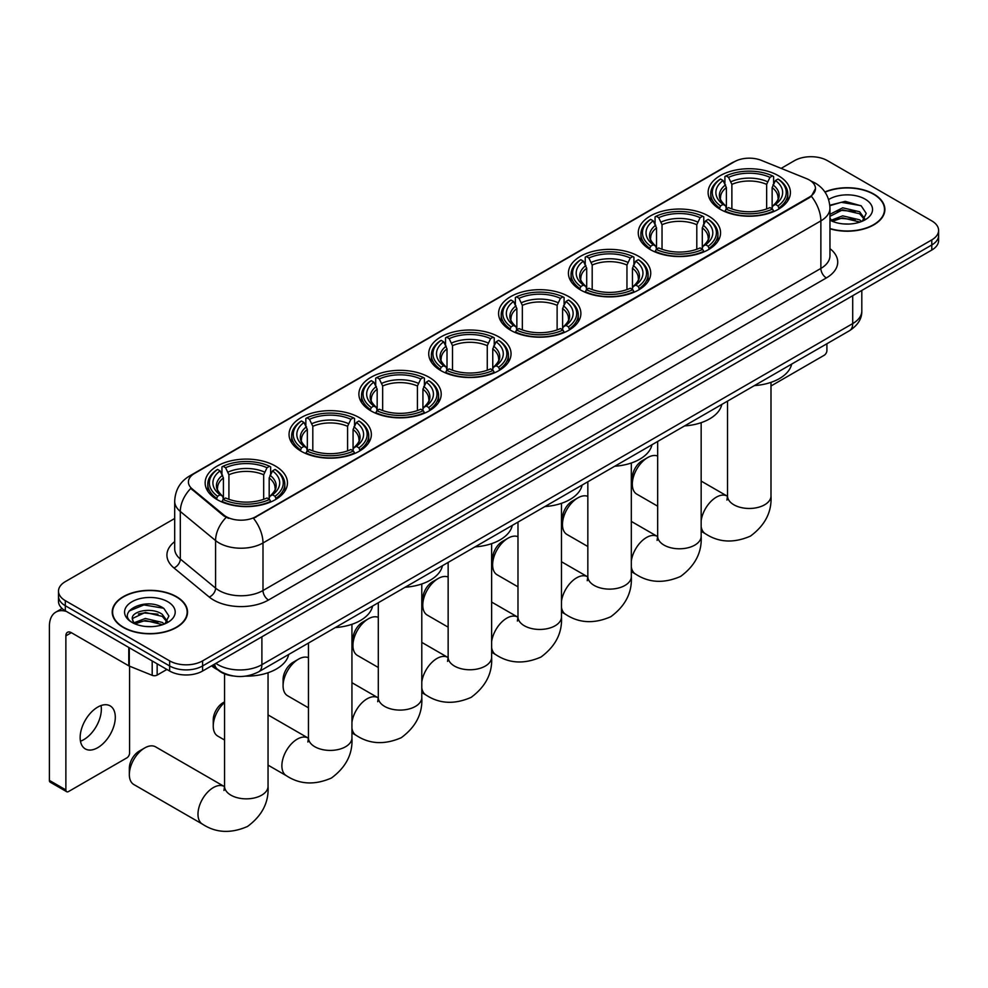 <?xml version="1.0" encoding="UTF-8"?>
<svg xmlns="http://www.w3.org/2000/svg" width="988" height="988" viewBox="0 0 988 988"><rect width="100%" height="100%" fill="white"/><g stroke="black" fill="none" stroke-linecap="round" stroke-linejoin="round"><path stroke-width="1.48" d="M498.989 336.97A41.15 23.761 0 0 0 454.134 331.82A41.15 23.761 0 0 0 428.73 353.766A41.15 23.761 0 0 0 440.784 370.574A41.15 23.761 0 0 0 485.639 375.724A41.15 23.761 0 0 0 511.043 353.766A41.15 23.761 0 0 0 498.989 336.97M708.52 216.002A41.15 23.761 0 0 0 663.664 210.852A41.15 23.761 0 0 0 638.26 232.798A41.15 23.761 0 0 0 650.314 249.606A41.15 23.761 0 0 0 695.169 254.756A41.15 23.761 0 0 0 720.573 232.798A41.15 23.761 0 0 0 708.52 216.002M638.68 256.324A41.15 23.761 0 0 0 593.825 251.174A41.15 23.761 0 0 0 568.421 273.12A41.15 23.761 0 0 0 580.475 289.929A41.15 23.761 0 0 0 625.33 295.079A41.15 23.761 0 0 0 650.734 273.12A41.15 23.761 0 0 0 638.68 256.324M568.829 296.647A41.15 23.761 0 0 0 523.986 291.497A41.15 23.761 0 0 0 498.582 313.443A41.15 23.761 0 0 0 510.635 330.251A41.15 23.761 0 0 0 555.478 335.401A41.15 23.761 0 0 0 580.882 313.443A41.15 23.761 0 0 0 568.829 296.647M429.15 377.293A41.15 23.761 0 0 0 384.295 372.143A41.15 23.761 0 0 0 358.891 394.089A41.15 23.761 0 0 0 370.945 410.897A41.15 23.761 0 0 0 415.8 416.047A41.15 23.761 0 0 0 441.204 394.089A41.15 23.761 0 0 0 429.15 377.293M359.299 417.615A41.15 23.761 0 0 0 314.456 412.465A41.15 23.761 0 0 0 289.052 434.424A41.15 23.761 0 0 0 301.105 451.22A41.15 23.761 0 0 0 345.948 456.37A41.15 23.761 0 0 0 371.352 434.424A41.15 23.761 0 0 0 359.299 417.615M275.405 466.052A41.15 23.761 0 0 0 230.55 460.902A41.15 23.761 0 0 0 205.146 482.86A41.15 23.761 0 0 0 217.199 499.656A41.15 23.761 0 0 0 262.055 504.806A41.15 23.761 0 0 0 287.459 482.86A41.15 23.761 0 0 0 275.405 466.052M778.359 175.679A41.15 23.761 0 0 0 733.516 170.529A41.15 23.761 0 0 0 708.112 192.475A41.15 23.761 0 0 0 720.166 209.283A41.15 23.761 0 0 0 765.008 214.433A41.15 23.761 0 0 0 790.412 192.475A41.15 23.761 0 0 0 778.359 175.679M809.333 179.989A20.97 12.103 0 0 0 806.529 178.63L761.316 160.352A20.97 12.103 0 0 0 734.467 161.711L194.55 473.425A20.97 12.103 0 0 0 188.412 481.983A20.97 12.103 0 0 0 192.203 488.924L223.856 515.032A20.97 12.103 0 0 0 255.855 516.65L809.333 197.106A20.97 12.103 0 0 0 815.471 188.547A20.97 12.103 0 0 0 809.333 179.989M233.403 676.002A23.292 13.449 180 0 1 218.657 670.506L212.42 665.356M829.957 228.796A37.655 21.748 0 0 0 884.878 209.468A37.655 21.748 0 0 0 873.849 194.093A37.655 21.748 0 0 0 824.894 191.956M176.519 596.69A37.655 21.748 0 0 0 135.467 591.985A37.655 21.748 0 0 0 112.224 612.066A37.655 21.748 0 0 0 123.253 627.442A37.655 21.748 0 0 0 164.292 632.159A37.655 21.748 0 0 0 187.547 612.066A37.655 21.748 0 0 0 176.519 596.69M815.471 188.547L811.358 196.254L809.333 197.724L253.496 518.33A27.182 15.697 60 0 1 262.993 542.968A31.06 17.932 180 0 1 219.064 542.968A31.06 17.932 180 0 1 215.582 540.572L180.31 511.475A31.06 17.932 180 0 1 174.691 501.2L174.691 548.748A31.06 17.932 0 0 0 180.31 559.035L215.582 588.119A31.06 17.932 0 0 0 219.064 590.515A31.06 17.932 0 0 0 262.993 590.515L820.867 268.427A31.06 17.932 0 0 0 829.957 255.756L829.957 208.196A31.06 17.932 180 0 1 820.867 220.88A27.182 15.697 -120 0 0 811.358 196.254M174.691 518.49L65.319 581.636A23.292 13.449 0 0 0 58.502 591.145L58.502 601.297A23.292 13.449 0 0 0 65.319 610.806L169.652 671.037L169.652 665.961A23.292 13.449 0 0 0 202.589 665.961L931.783 244.975A23.292 13.449 0 0 0 938.6 235.465A23.292 13.449 0 0 1 931.783 244.975L202.589 665.961A23.292 13.449 0 0 1 169.652 665.961L65.319 605.73L169.652 665.961L169.652 660.886A23.292 13.449 0 0 0 202.589 660.886L931.783 239.899A23.292 13.449 0 0 0 938.6 230.389A23.292 13.449 0 0 0 931.783 220.88L827.45 160.649A23.292 13.449 0 0 0 794.5 160.649L781.138 168.368M58.502 596.221A23.292 13.449 0 0 0 65.319 605.73A23.292 13.449 0 0 1 58.502 596.221M228.561 518.33L223.856 515.958L190.783 488.418A27.182 18.179 129.5 0 0 180.31 511.475L180.31 559.035A7.768 5.199 -50.5 0 1 173.95 567.939A38.828 22.415 180 0 1 174.691 541.634M58.502 591.145A23.292 13.449 0 0 0 65.319 600.655L169.652 660.886M169.652 671.037A23.292 13.449 0 0 0 202.589 671.037L931.783 250.05A23.292 13.449 0 0 0 938.6 240.541L938.6 230.389M829.957 228.537A37.272 21.514 0 0 0 884.495 209.468A37.272 21.514 0 0 0 873.577 194.253A37.272 21.514 0 0 0 825.042 192.178M843.011 223.881L848.865 224.054M831.377 220.163L842.678 215.853L859.622 219.818L861.672 221.46M832.415 221.25L842.678 217.866L859.992 222.09M829.957 217.644A17.549 10.127 0 0 0 832.563 221.386M829.957 214.31L842.678 207.801L859.622 211.765L864.673 218.731M829.957 216.323L842.678 209.814L859.622 213.779L864.265 219.25M830.13 220.238L831.032 220.793M829.957 220.163A25.318 14.61 0 0 0 865.118 219.805A25.318 14.61 0 0 0 865.118 199.131A25.318 14.61 0 0 0 828.611 199.551M862.277 221.213L866.241 213.433L861.227 205.875L845.234 201.342L829.809 205.232M831.55 220.954L829.957 219.077M829.846 205.689L841.294 202.305L860.881 205.64M835.712 211.37L841.294 210.358L855.287 211.556M835.712 219.422L841.294 218.41L855.287 219.608M770.998 385.987L824.153 355.297A3.878 2.248 120 0 0 826.907 350.542L826.907 343.75M123.525 627.294A37.272 21.514 0 0 0 164.144 631.95A37.272 21.514 0 0 0 187.152 612.066A37.272 21.514 0 0 0 176.234 596.851A37.272 21.514 0 0 0 135.615 592.195A37.272 21.514 0 0 0 112.607 612.066A37.272 21.514 0 0 0 123.525 627.294M145.668 626.478L151.522 626.651M134.035 622.773L145.335 618.463L162.291 622.428L164.341 624.07M135.084 623.848L145.335 620.476L162.662 624.688M134.22 623.552L132.404 619.303A17.549 10.127 0 0 0 135.233 623.996M167.33 621.329L162.291 614.375C151.757 606.509 130.083 611.362 132.404 619.303L132.33 618.525M132.441 619.55L132.935 618.241L145.335 612.424L162.291 616.389L166.935 621.86M164.947 623.823L168.911 616.03L163.897 608.472C146.138 595.702 114.571 612.535 132.8 622.848L133.701 623.391M167.787 601.741A25.318 14.61 0 0 0 131.984 601.741A25.318 14.61 0 0 0 131.984 622.403A25.318 14.61 0 0 0 167.787 622.403A25.318 14.61 0 0 0 167.787 601.741M129.095 611.016L143.964 604.915L163.551 608.238M138.382 613.98L143.964 612.968L157.944 614.166M138.382 622.032L143.964 621.02L157.944 622.218M632.308 484.194L632.308 477.859A13.98 8.065 -60 0 1 642.188 460.729L647.683 457.568A21.748 12.548 120 0 0 632.308 484.194A21.748 12.548 120 0 0 636.815 494.148L657.675 506.189M719.425 208.839L720.524 205.899A36.964 21.341 0 0 1 720.524 179.05L723.068 180.52A33.394 19.278 0 0 0 723.068 204.43L725.575 205.862L726.39 208.851M726.39 207.628L726.39 187.559L723.068 180.52M724.908 183.706L724.908 176.519L726.019 175.889A36.964 21.341 0 0 1 772.505 175.889L769.961 177.346A33.394 19.278 0 0 0 728.551 177.346L731.873 184.386L731.873 208.937M766.651 208.937L766.651 184.386L769.961 177.346M754.4 385.604A42.706 24.663 0 0 0 791.66 364.09M724.908 210.975A38.52 22.242 0 0 0 773.616 210.975L772.505 209.061A36.964 21.341 0 0 1 726.019 209.061L724.908 211.63M773.616 211.63L773.616 210.975M720.524 179.05L719.425 179.68A38.52 22.242 0 0 0 710.743 193.747A38.52 22.242 0 0 0 719.425 207.801M772.505 175.889L773.616 176.519L773.616 183.706M726.019 209.061L728.551 207.603A33.394 19.278 0 0 0 769.961 207.603L772.505 209.061M723.068 204.43L720.524 205.899M728.551 177.346L726.019 175.889M725.575 184.842A29.862 17.241 0 0 0 725.575 205.862L725.711 205.949C721.475 201.848 719.746 199.057 720.536 197.588A28.726 16.586 0 0 1 726.39 187.559M779.1 207.801A38.52 22.242 0 0 0 787.782 193.747A38.52 22.242 0 0 0 779.1 179.68L778.001 179.05A36.964 21.341 0 0 1 778.001 205.899L779.1 208.839M778.001 205.899L775.457 204.43A33.394 19.278 0 0 0 775.457 180.52L778.001 179.05M775.457 180.52L772.134 187.559L772.134 207.628L772.949 205.862L775.457 204.43M772.134 187.559A28.726 16.586 0 0 1 777.988 197.588C778.779 199.07 777.05 201.848 772.801 205.949L772.949 205.862A29.862 17.241 0 0 0 772.949 184.842M772.134 208.851L772.134 207.628M657.675 456.061A21.748 12.548 120 0 0 647.683 457.568L642.188 460.729M562.468 524.517L562.468 518.181A13.98 8.065 -60 0 1 572.348 501.064L577.832 497.89A21.748 12.548 120 0 0 562.468 524.517A21.748 12.548 120 0 0 566.964 534.471L587.835 546.512M649.573 249.161L650.684 246.222A36.964 21.341 0 0 1 650.684 219.373L653.216 220.843A33.394 19.278 0 0 0 653.216 244.752L655.736 246.185L656.538 249.174M656.538 247.951L656.538 227.882L653.216 220.843M655.069 224.029L655.069 216.841L656.168 216.211A36.964 21.341 0 0 1 702.666 216.211L700.122 217.681A33.394 19.278 0 0 0 658.712 217.681L662.034 224.708L662.034 249.26M696.799 249.26L696.799 224.708L700.122 217.681M684.548 425.927A42.706 24.663 0 0 0 721.82 404.413M655.069 251.298A38.52 22.242 0 0 0 703.765 251.298L702.666 249.396A36.964 21.341 0 0 1 656.168 249.396L655.069 251.952M703.765 251.952L703.765 251.298M650.684 219.373L649.573 220.003A38.52 22.242 0 0 0 640.903 234.07A38.52 22.242 0 0 0 649.573 248.124M702.666 216.211L703.765 216.841L703.765 224.029M656.168 249.396L658.712 247.926A33.394 19.278 0 0 0 700.122 247.926L702.666 249.396M653.216 244.752L650.684 246.222M658.712 217.681L656.168 216.211M655.736 225.165A29.862 17.241 0 0 0 655.736 246.185L655.871 246.271C651.635 242.171 649.906 239.38 650.684 237.91A28.726 16.586 0 0 1 656.538 227.882M709.26 248.124A38.52 22.242 0 0 0 717.93 234.07A38.52 22.242 0 0 0 709.26 220.003L708.161 219.373A36.964 21.341 0 0 1 708.161 246.222L709.26 249.161M708.161 246.222L705.617 244.752A33.394 19.278 0 0 0 705.617 220.843L708.161 219.373M705.617 220.843L702.295 227.882L702.295 247.951L703.11 246.185L705.617 244.752M702.295 227.882A28.726 16.586 0 0 1 708.149 237.91C708.927 239.392 707.198 242.184 702.962 246.271L703.11 246.185A29.862 17.241 0 0 0 703.11 225.165M702.295 249.174L702.295 247.951M587.835 496.384A21.748 12.548 120 0 0 577.832 497.89L572.348 501.064M492.617 564.84L492.617 558.504A13.98 8.065 -60 0 1 502.509 541.387L507.993 538.213A21.748 12.548 120 0 0 492.617 564.84A21.748 12.548 120 0 0 497.125 574.794L517.984 586.835M579.734 289.484L580.833 286.545A36.964 21.341 0 0 1 580.833 259.696L583.377 261.165A33.394 19.278 0 0 0 583.377 285.075L585.884 286.508L586.699 289.496M586.699 288.274L586.699 268.205L583.377 261.165M585.229 264.352L585.229 257.164L586.329 256.534A36.964 21.341 0 0 1 632.826 256.534L630.282 258.004A33.394 19.278 0 0 0 588.873 258.004L592.195 265.031L592.195 289.583M626.96 289.583L626.96 265.031L630.282 258.004M614.709 466.25A42.706 24.663 0 0 0 651.969 444.736M585.229 291.621A38.52 22.242 0 0 0 633.925 291.621L632.826 289.719A36.964 21.341 0 0 1 586.329 289.719L585.229 292.275M633.925 292.275L633.925 291.621M580.833 259.696L579.734 260.338A38.52 22.242 0 0 0 571.064 274.392A38.52 22.242 0 0 0 579.734 288.447M632.826 256.534L633.925 257.164L633.925 264.352M586.329 289.719L588.873 288.249A33.394 19.278 0 0 0 630.282 288.249L632.826 289.719M583.377 285.075L580.833 286.545M588.873 258.004L586.329 256.534M585.884 265.488A29.862 17.241 0 0 0 585.884 286.508L586.032 286.594C581.784 282.494 580.055 279.703 580.845 278.246A28.726 16.586 0 0 1 586.699 268.205M639.421 288.447A38.52 22.242 0 0 0 648.091 274.392A38.52 22.242 0 0 0 639.421 260.338L638.31 259.696A36.964 21.341 0 0 1 638.31 286.545L639.421 289.484M638.31 286.545L635.766 285.075A33.394 19.278 0 0 0 635.766 261.165L638.31 259.696M635.766 261.165L632.456 268.205L632.456 288.274L633.259 286.508L635.766 285.075M632.456 268.205A28.726 16.586 0 0 1 638.31 278.246C639.088 279.715 637.359 282.506 633.123 286.594L633.259 286.508A29.862 17.241 0 0 0 633.259 265.488M632.456 289.496L632.456 288.274M517.984 536.706A21.748 12.548 120 0 0 507.993 538.213L502.509 541.387M422.778 605.162L422.778 598.827A13.98 8.065 -60 0 1 432.658 581.71L438.153 578.536A21.748 12.548 120 0 0 422.778 605.162A21.748 12.548 120 0 0 427.285 615.116L448.144 627.17M509.894 329.807L510.994 326.867A36.964 21.341 0 0 1 510.994 300.031L513.538 301.488A33.394 19.278 0 0 0 513.538 325.398L516.045 326.83L516.86 329.819M516.86 328.596L516.86 308.528L513.538 301.488M515.378 304.675L515.378 297.487L516.489 296.857A36.964 21.341 0 0 1 562.975 296.857L560.431 298.327A33.394 19.278 0 0 0 519.021 298.327L522.343 305.354L522.343 329.906M557.121 329.906L557.121 305.354L560.431 298.327M544.87 506.572A42.706 24.663 0 0 0 582.13 485.059M515.378 331.943A38.52 22.242 0 0 0 564.086 331.943L562.975 330.041A36.964 21.341 0 0 1 516.489 330.041L515.378 332.598M564.086 332.598L564.086 331.943M510.994 300.031L509.894 300.661A38.52 22.242 0 0 0 501.212 314.715A38.52 22.242 0 0 0 509.894 328.769M562.975 296.857L564.086 297.487L564.086 304.675M516.489 330.041L519.021 328.572A33.394 19.278 0 0 0 560.431 328.572L562.975 330.041M513.538 325.398L510.994 326.867M519.021 298.327L516.489 296.857M516.045 305.823A29.862 17.241 0 0 0 516.045 326.83L516.181 326.917C511.945 322.817 510.216 320.026 511.006 318.568A28.726 16.586 0 0 1 516.86 308.528M569.57 328.769A38.52 22.242 0 0 0 578.252 314.715A38.52 22.242 0 0 0 569.57 300.661L568.471 300.031A36.964 21.341 0 0 1 568.471 326.867L569.57 329.807M568.471 326.867L565.926 325.398A33.394 19.278 0 0 0 565.926 301.488L568.471 300.031M565.926 301.488L562.604 308.528L562.604 328.596L563.419 326.83L565.926 325.398M562.604 308.528A28.726 16.586 0 0 1 568.458 318.568C569.249 320.038 567.52 322.829 563.271 326.917L563.419 326.83A29.862 17.241 0 0 0 563.419 305.823M562.604 329.819L562.604 328.596M448.144 577.029A21.748 12.548 120 0 0 438.153 578.536L432.658 581.71M352.938 645.485L352.938 639.15A13.98 8.065 -60 0 1 362.818 622.032L368.302 618.859A21.748 12.548 120 0 0 352.938 645.485A21.748 12.548 120 0 0 357.434 655.439L378.305 667.493M440.043 370.13L441.154 367.19A36.964 21.341 0 0 1 441.154 340.354L443.686 341.811A33.394 19.278 0 0 0 443.686 365.721L446.206 367.153L447.008 370.142M447.008 368.919L447.008 348.85L443.686 341.811M445.539 344.997L445.539 337.81L446.638 337.18A36.964 21.341 0 0 1 493.136 337.18L490.591 338.649A33.394 19.278 0 0 0 449.182 338.649L452.504 345.676L452.504 370.228M487.269 370.228L487.269 345.676L490.591 338.649M475.018 546.895A42.706 24.663 0 0 0 512.29 525.381M445.539 372.266A38.52 22.242 0 0 0 494.235 372.266L493.136 370.364A36.964 21.341 0 0 1 446.638 370.364L445.539 372.921M494.235 372.921L494.235 372.266M441.154 340.354L440.043 340.984A38.52 22.242 0 0 0 431.373 355.038A38.52 22.242 0 0 0 440.043 369.092M493.136 337.18L494.235 337.81L494.235 344.997M446.638 370.364L449.182 368.894A33.394 19.278 0 0 0 490.591 368.894L493.136 370.364M443.686 365.721L441.154 367.19M449.182 338.649L446.638 337.18M446.206 346.146A29.862 17.241 0 0 0 446.206 367.153L446.341 367.24C442.105 363.139 440.376 360.361 441.154 358.891A28.726 16.586 0 0 1 447.008 348.85M499.73 369.092A38.52 22.242 0 0 0 508.4 355.038A38.52 22.242 0 0 0 499.73 340.984L498.631 340.354A36.964 21.341 0 0 1 498.631 367.19L499.73 370.13M498.631 367.19L496.087 365.721A33.394 19.278 0 0 0 496.087 341.811L498.631 340.354M496.087 341.811L492.765 348.85L492.765 368.919L493.58 367.153L496.087 365.721M492.765 348.85A28.726 16.586 0 0 1 498.619 358.891C499.397 360.361 497.668 363.152 493.432 367.24L493.58 367.153A29.862 17.241 0 0 0 493.58 346.146M492.765 370.142L492.765 368.919M378.305 617.352A21.748 12.548 120 0 0 368.302 618.859L362.818 622.032M283.087 685.808L283.087 679.472A13.98 8.065 -60 0 1 292.979 662.355L298.462 659.181A21.748 12.548 120 0 0 283.087 685.808A21.748 12.548 120 0 0 287.594 695.762L308.454 707.816M370.204 410.452L371.303 407.513A36.964 21.341 0 0 1 371.303 380.676L373.847 382.146A33.394 19.278 0 0 0 373.847 406.043L376.354 407.476L377.169 410.477M377.169 409.242L377.169 389.173L373.847 382.146M375.699 385.32L375.699 378.132L376.799 377.502A36.964 21.341 0 0 1 423.296 377.502L420.752 378.972A33.394 19.278 0 0 0 379.343 378.972L382.665 385.999L382.665 410.551M417.43 410.551L417.43 385.999L420.752 378.972M405.179 587.23A42.706 24.663 0 0 0 442.439 565.704M375.699 412.589A38.52 22.242 0 0 0 424.395 412.589L423.296 410.687A36.964 21.341 0 0 1 376.799 410.687L375.699 413.256M424.395 413.256L424.395 412.589M371.303 380.676L370.204 381.306A38.52 22.242 0 0 0 361.534 395.361A38.52 22.242 0 0 0 370.204 409.415M423.296 377.502L424.395 378.132L424.395 385.32M376.799 410.687L379.343 409.217A33.394 19.278 0 0 0 420.752 409.217L423.296 410.687M373.847 406.043L371.303 407.513M379.343 378.972L376.799 377.502M376.354 386.469A29.862 17.241 0 0 0 376.354 407.476L376.502 407.562C372.254 403.462 370.525 400.683 371.315 399.214A28.726 16.586 0 0 1 377.169 389.173M429.891 409.415A38.52 22.242 0 0 0 438.561 395.361A38.52 22.242 0 0 0 429.891 381.306L428.78 380.676A36.964 21.341 0 0 1 428.78 407.513L429.891 410.452M428.78 407.513L426.236 406.043A33.394 19.278 0 0 0 426.236 382.146L428.78 380.676M426.236 382.146L422.926 389.173L422.926 409.242L423.729 407.476L426.236 406.043M422.926 389.173A28.726 16.586 0 0 1 428.78 399.214C429.558 400.683 427.829 403.475 423.593 407.562L423.729 407.476A29.862 17.241 0 0 0 423.729 386.469M422.926 410.477L422.926 409.242M308.454 657.675A21.748 12.548 120 0 0 298.462 659.181L292.979 662.355M224.56 702.48A21.748 12.548 120 0 0 213.247 726.131L213.247 719.795A13.98 8.065 -60 0 1 223.127 702.678L224.56 701.851L223.127 702.678M213.247 726.131A21.748 12.548 120 0 0 217.755 736.085L224.56 740.024M300.364 450.775L301.464 447.836A36.964 21.341 0 0 1 301.464 420.999L304.008 422.469A33.394 19.278 0 0 0 304.008 446.366L306.515 447.799L307.33 450.8M307.33 449.577L307.33 429.496L304.008 422.469M305.848 425.643L305.848 418.455L306.959 417.825A36.964 21.341 0 0 1 353.445 417.825L350.901 419.295A33.394 19.278 0 0 0 309.491 419.295L312.813 426.322L312.813 450.874M347.591 450.874L347.591 426.322L350.901 419.295M335.34 627.553A42.706 24.663 0 0 0 372.6 606.039M305.848 452.912A38.52 22.242 0 0 0 354.556 452.912L353.445 451.01A36.964 21.341 0 0 1 306.959 451.01L305.848 453.578M354.556 453.578L354.556 452.912M301.464 420.999L300.364 421.629A38.52 22.242 0 0 0 291.682 435.683A38.52 22.242 0 0 0 300.364 449.75M353.445 417.825L354.556 418.455L354.556 425.643M306.959 451.01L309.491 449.54A33.394 19.278 0 0 0 350.901 449.54L353.445 451.01M304.008 446.366L301.464 447.836M309.491 419.295L306.959 417.825M306.515 426.791A29.862 17.241 0 0 0 306.515 447.799L306.651 447.885C302.414 443.785 300.685 441.006 301.476 439.536A28.726 16.586 0 0 1 307.33 429.496M360.04 449.75A38.52 22.242 0 0 0 368.722 435.683A38.52 22.242 0 0 0 360.04 421.629L358.94 420.999A36.964 21.341 0 0 1 358.94 447.836L360.04 450.775M358.94 447.836L356.396 446.366A33.394 19.278 0 0 0 356.396 422.469L358.94 420.999M356.396 422.469L353.074 429.496L353.074 449.577L353.889 447.799L356.396 446.366M353.074 429.496A28.726 16.586 0 0 1 358.928 439.536C359.718 441.006 357.989 443.797 353.741 447.885L353.889 447.799A29.862 17.241 0 0 0 353.889 426.791M353.074 450.8L353.074 449.577M129.342 774.58L129.342 768.232A13.98 8.065 -60 0 1 139.234 751.115L144.717 747.941A21.748 12.548 120 0 0 129.342 774.58A21.748 12.548 120 0 0 133.849 784.534L202.491 824.153A21.748 12.548 -60 0 1 199.156 806.727A21.748 12.548 -60 0 1 213.359 787.572A21.748 12.548 -60 0 1 224.227 786.497L224.56 786.683M216.458 499.224L217.57 496.272A36.964 21.341 0 0 1 217.57 469.436L220.102 470.906A33.394 19.278 0 0 0 220.102 494.815L222.609 496.235L223.424 499.236M223.424 498.014L223.424 477.933L220.102 470.906M221.954 474.079L221.954 466.892L223.053 466.262A36.964 21.341 0 0 1 269.551 466.262L267.007 467.732A33.394 19.278 0 0 0 225.597 467.732L228.92 474.771L228.92 499.311M263.685 499.311L263.685 474.771L267.007 467.732M211.568 665.85A42.706 24.663 0 0 0 216.1 668.95A42.706 24.663 0 0 0 218.052 670M245.37 676.163A42.706 24.663 0 0 0 288.706 654.476M221.954 501.348A38.52 22.242 0 0 0 270.65 501.348L269.551 499.446A36.964 21.341 0 0 1 223.053 499.446L221.954 502.015M270.65 502.015L270.65 501.348M217.57 469.436L216.458 470.066A38.52 22.242 0 0 0 207.789 484.12A38.52 22.242 0 0 0 216.458 498.187M269.551 466.262L270.65 466.892L270.65 474.079M223.053 499.446L225.597 497.977A33.394 19.278 0 0 0 267.007 497.977L269.551 499.446M220.102 494.815L217.57 496.272M225.597 467.732L223.053 466.262M222.609 475.228A29.862 17.241 0 0 0 222.609 496.235L222.757 496.334C218.509 492.222 216.78 489.443 217.57 487.973A28.726 16.586 0 0 1 223.424 477.933M276.146 498.187A38.52 22.242 0 0 0 284.816 484.12A38.52 22.242 0 0 0 276.146 470.066L275.034 469.436A36.964 21.341 0 0 1 275.034 496.272L276.146 499.224M275.034 496.272L272.503 494.815A33.394 19.278 0 0 0 272.503 470.906L275.034 469.436M272.503 470.906L269.181 477.933L269.181 498.014L269.983 496.235L272.503 494.815M269.181 477.933A28.726 16.586 0 0 1 275.034 487.973C275.813 489.455 274.084 492.234 269.848 496.334L269.983 496.235A29.862 17.241 0 0 0 269.983 475.228M269.181 499.236L269.181 498.014M224.227 786.497L155.598 746.866A21.748 12.548 120 0 0 144.717 747.941L139.234 751.115M101.035 705.568A24.848 14.351 -60 0 1 83.782 739.642A24.848 14.351 -60 0 1 80.46 741.198M97.713 747.694A24.848 14.351 120 0 0 113.953 725.797A24.848 14.351 120 0 0 110.15 705.877A24.848 14.351 120 0 0 97.713 707.112A24.848 14.351 120 0 0 81.485 729.008A24.848 14.351 120 0 0 85.289 748.916A24.848 14.351 120 0 0 97.713 747.694M157.154 663.825L157.154 675.076L166.898 669.456M66.48 611.473A31.06 17.932 -120 0 0 55.834 612.115A31.06 17.932 -120 0 0 49.4 626.343L49.4 780.409L65.875 789.918L65.875 635.852A7.768 4.483 60 0 1 67.48 632.295A7.768 4.483 60 0 1 71.358 632.678L128.773 665.826L128.773 647.436M65.875 789.918A3.878 2.248 120 0 0 66.678 791.697L50.203 782.187A3.878 2.248 -60 0 1 49.4 780.409M66.678 791.697A3.878 2.248 120 0 0 68.617 791.499L126.822 757.895A3.878 2.248 120 0 0 129.564 753.14L129.564 666.184M157.154 675.076A3.878 2.248 180 0 1 152.189 675.335L129.292 666.073A3.878 2.248 180 0 1 128.773 665.826M192.203 488.924L192.203 489.85M223.856 515.032L223.856 515.958M255.855 516.65L255.855 517.28M809.333 197.106L809.333 197.724M268.489 600.025A7.768 4.483 60 0 1 262.993 590.515L262.993 542.968L820.867 220.88L820.867 268.427A7.768 4.483 60 0 0 826.351 277.937L268.489 600.025A38.828 22.415 180 0 1 213.581 600.025A38.828 22.415 180 0 1 209.221 597.036L173.95 567.939M829.957 208.196C829.438 197.032 824.523 188.659 815.236 183.076L811.309 181.162A27.182 12.733 112 0 0 810.95 181.026M192.24 475.018A27.182 15.697 -120 0 0 189.424 476.068C180.125 481.65 175.222 490.023 174.691 501.2M189.424 476.068L732.182 162.711A27.182 15.697 60 0 1 734.245 161.834M226.178 517.391A27.182 18.179 129.5 0 0 215.582 540.572L215.582 588.119A7.768 5.199 -50.5 0 1 209.221 597.036M829.957 248.643A38.828 22.415 180 0 1 826.351 277.937M202.589 660.886L202.589 671.037M931.783 239.899L931.783 250.05M65.319 600.655L65.319 610.806M215.878 663.368A31.06 17.932 0 0 0 217.965 664.702A31.06 17.932 0 0 0 261.894 664.702L852.706 323.595A31.06 17.932 0 0 0 861.808 310.911C862.03 318.618 857.93 325.213 849.495 330.708L258.683 671.803A15.536 8.966 60 0 0 261.894 664.702L261.894 636.803M852.706 295.696L852.706 323.595A15.536 8.966 60 0 1 849.495 330.708M214.618 664.084A15.536 10.386 129.5 0 0 217.335 669.135L212.618 665.245M770.998 382.356L770.998 495.927A21.748 12.548 180 0 1 764.638 504.794A21.748 12.548 180 0 1 733.886 504.794A21.748 12.548 180 0 1 727.514 495.927L726.933 500.089M701.159 520.713A21.748 12.548 -60 0 1 716.312 497.186A21.748 12.548 -60 0 1 727.193 496.112L727.514 496.297M770.998 495.927C771.937 511.883 765.107 525.27 750.485 536.076C733.825 543.338 718.807 542.573 705.444 533.767A21.748 12.548 -60 0 1 701.159 526.678M766.651 184.386A28.726 16.586 0 0 0 731.873 184.386M767.454 181.681A29.862 17.241 0 0 0 731.071 181.681M701.159 422.679L701.159 536.249A21.748 12.548 180 0 1 694.799 545.117A21.748 12.548 180 0 1 664.047 545.117A21.748 12.548 180 0 1 657.675 536.249L657.094 540.411M631.32 561.036A21.748 12.548 -60 0 1 646.473 537.509A21.748 12.548 -60 0 1 657.341 536.435L657.675 536.62M701.159 536.249C702.098 552.206 695.256 565.593 680.646 576.399C663.973 583.661 648.968 582.895 635.605 574.102A21.748 12.548 -60 0 1 631.32 567.001M696.799 224.708A28.726 16.586 0 0 0 662.034 224.708M697.614 222.004A29.862 17.241 0 0 0 661.219 222.004M631.32 463.002L631.32 576.572A21.748 12.548 180 0 1 624.947 585.452A21.748 12.548 180 0 1 594.196 585.452A21.748 12.548 180 0 1 587.835 576.572L587.243 580.734M561.468 601.359A21.748 12.548 -60 0 1 576.634 577.832A21.748 12.548 -60 0 1 587.502 576.757L587.823 576.943M631.32 576.572C632.258 592.528 625.416 605.916 610.794 616.722C594.134 623.984 579.129 623.218 565.754 614.425A21.748 12.548 -60 0 1 561.468 607.324M626.96 265.031A28.726 16.586 0 0 0 592.195 265.031M627.775 262.326A29.862 17.241 0 0 0 591.38 262.326M561.468 503.324L561.468 616.895A21.748 12.548 180 0 1 555.108 625.774A21.748 12.548 180 0 1 524.356 625.774A21.748 12.548 180 0 1 517.984 616.895L517.403 621.057M491.629 641.681A21.748 12.548 -60 0 1 506.782 618.167A21.748 12.548 -60 0 1 517.663 617.08L517.984 617.265M561.468 616.895C562.407 632.863 555.577 646.238 540.955 657.057C524.295 664.307 509.277 663.541 495.914 654.748A21.748 12.548 -60 0 1 491.629 647.646M557.121 305.354A28.726 16.586 0 0 0 522.343 305.354M557.924 302.649A29.862 17.241 0 0 0 521.541 302.649M491.629 543.647L491.629 657.218A21.748 12.548 180 0 1 485.256 666.097A21.748 12.548 180 0 1 454.517 666.097A21.748 12.548 180 0 1 448.144 657.218L447.564 661.38M421.79 682.004A21.748 12.548 -60 0 1 436.943 658.49A21.748 12.548 -60 0 1 447.811 657.403L448.144 657.6M491.629 657.218C492.567 673.186 485.726 686.574 471.115 697.38C454.443 704.629 439.438 703.864 426.075 695.07A21.748 12.548 -60 0 1 421.79 687.969M487.269 345.676A28.726 16.586 0 0 0 452.504 345.676M488.084 342.972A29.862 17.241 0 0 0 451.689 342.972M421.79 583.97L421.79 697.54A21.748 12.548 180 0 1 415.417 706.42A21.748 12.548 180 0 1 384.665 706.42A21.748 12.548 180 0 1 378.305 697.54L377.712 701.715M351.938 722.327A21.748 12.548 -60 0 1 367.104 698.812A21.748 12.548 -60 0 1 377.972 697.738L378.293 697.923M421.79 697.54C422.728 713.509 415.886 726.896 401.264 737.703C384.604 744.952 369.586 744.186 356.223 735.393A21.748 12.548 -60 0 1 351.938 728.292M417.43 385.999A28.726 16.586 0 0 0 382.665 385.999M418.245 383.295A29.862 17.241 0 0 0 381.85 383.295M351.938 624.293L351.938 737.863A21.748 12.548 180 0 1 345.578 746.743A21.748 12.548 180 0 1 314.826 746.743A21.748 12.548 180 0 1 308.454 737.863L307.873 742.037M351.938 737.863C352.877 753.832 346.047 767.219 331.425 778.025C314.764 785.275 299.747 784.509 286.384 775.716A21.748 12.548 -60 0 1 283.05 758.29A21.748 12.548 -60 0 1 297.252 739.135A21.748 12.548 -60 0 1 308.133 738.061L308.454 738.246M347.591 426.322A28.726 16.586 0 0 0 312.813 426.322M348.394 423.617A29.862 17.241 0 0 0 312.01 423.617M268.044 672.729L268.044 786.3A21.748 12.548 180 0 1 261.672 795.179A21.748 12.548 180 0 1 230.933 795.179A21.748 12.548 180 0 1 224.56 786.3L223.98 790.474M263.685 474.771A28.726 16.586 0 0 0 228.92 474.771M264.5 472.054A29.862 17.241 0 0 0 228.105 472.054M65.875 635.852L71.358 632.678M129.292 647.733L129.292 666.073M152.189 675.335L152.189 660.947M732.182 162.711L737.172 160.389M258.683 671.803C246.185 678.089 233.687 678.089 221.189 671.803L217.335 669.135M861.808 310.911L861.808 290.447M884.495 212.581L884.495 209.468M187.152 615.191L187.152 612.066M112.607 615.191L112.607 612.066M705.444 533.767L701.159 531.297M710.743 200.848L710.743 193.747M787.782 200.848L787.782 193.747M727.193 496.112L701.159 481.082M727.514 401.128L727.514 495.927M635.605 574.102L631.32 571.62M640.903 241.171L640.903 234.07M717.93 241.171L717.93 234.07M657.341 536.435L631.32 521.405M657.675 441.451L657.675 536.249M565.754 614.425L561.468 611.942M571.064 281.494L571.064 274.392M648.091 281.494L648.091 274.392M587.502 576.757L561.468 561.74M587.835 481.774L587.835 576.572M495.914 654.748L491.629 652.265M501.212 321.816L501.212 314.715M578.252 321.816L578.252 314.715M517.663 617.08L491.629 602.062M517.984 522.096L517.984 616.895M426.075 695.07L421.79 692.588M431.373 362.139L431.373 355.038M508.4 362.139L508.4 355.038M447.811 657.403L421.79 642.385M448.144 562.419L448.144 657.218M356.223 735.393L351.938 732.923M361.534 402.462L361.534 395.361M438.561 402.462L438.561 395.361M377.972 697.738L351.938 682.708M378.305 602.742L378.305 697.54M286.384 775.716L268.044 765.132M291.682 442.797L291.682 435.683M368.722 442.797L368.722 435.683M308.133 738.061L268.044 714.917M308.454 643.065L308.454 737.863M268.044 786.3C268.983 802.268 262.141 815.656 247.519 826.462C230.859 833.724 215.853 832.946 202.491 824.153M207.789 491.234L207.789 484.12M284.816 491.234L284.816 484.12M224.56 673.878L224.56 786.3M55.834 612.115L62.12 608.485"/></g></svg>
